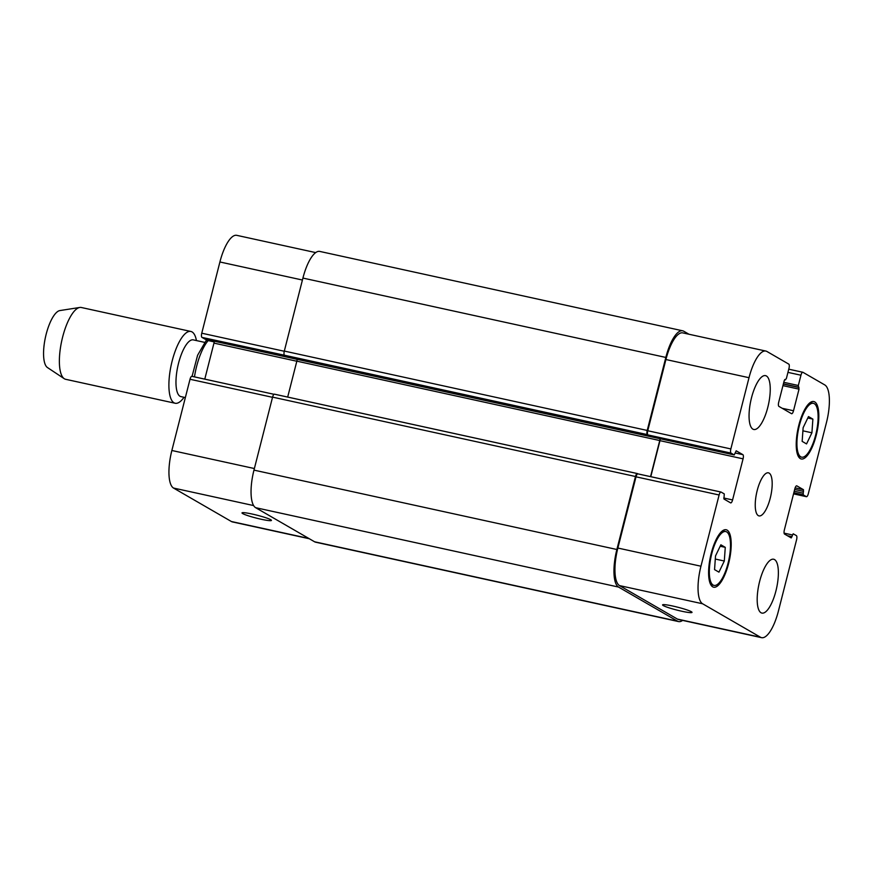 <?xml version="1.0" encoding="UTF-8"?>
<svg xmlns="http://www.w3.org/2000/svg" width="873" height="873" viewBox="0 0 873 873"><rect width="100%" height="100%" fill="white"/><g stroke="black" fill="none" stroke-linecap="round" stroke-linejoin="round"><path stroke-width="1.31" d="M214.201 341.9L208.189 340.579C205.995 340.23 205.548 340.383 206.836 341.016M185.349 397.575L180.929 396.615A29.027 9.505 -77.7 0 1 177.841 366.224A29.027 9.505 -77.7 0 1 193.337 339.892L204.544 342.347M184.028 397.291L183.81 397.597A36.742 12.036 -77.7 0 1 175.167 403.25A36.742 12.036 -77.7 0 1 171.261 364.783A36.742 12.036 -77.7 0 1 190.871 331.456A36.742 12.036 -77.7 0 1 196.36 340.197L196.436 340.568M175.167 403.25L65.65 379.297A36.742 12.036 -77.7 0 1 64.22 378.686A36.742 12.036 -77.7 0 1 61.743 340.819A36.742 12.036 -77.7 0 1 79.803 307.46A36.742 12.036 -77.7 0 1 81.353 307.503L190.871 331.456M64.22 378.686L47.448 367.544A29.398 9.625 -77.7 0 1 45.451 337.262A29.398 9.625 -77.7 0 1 59.91 310.57L79.803 307.46M252.232 514.055A15.19 1.495 14.3 0 1 271.448 520.406A15.19 1.495 14.3 0 1 256.356 518.104A15.19 1.495 14.3 0 1 242.007 512.898A15.19 1.495 14.3 0 1 252.232 514.055M672.799 606.037A15.19 1.495 14.3 0 1 692.016 612.399A15.19 1.495 14.3 0 1 676.924 610.085A15.19 1.495 14.3 0 1 662.574 604.891A15.19 1.495 14.3 0 1 672.799 606.037M752.875 429.134A27.554 9.025 -77.7 0 1 751.151 399.234A27.554 9.025 -77.7 0 1 765.545 375.641A27.554 9.025 -77.7 0 1 768.469 404.494A27.554 9.025 -77.7 0 1 753.759 429.483A27.554 9.025 -77.7 0 1 752.875 429.134M761.005 612.737A27.554 9.025 -77.7 0 1 759.281 582.837A27.554 9.025 -77.7 0 1 773.664 559.244A27.554 9.025 -77.7 0 1 776.599 588.096A27.554 9.025 -77.7 0 1 761.889 613.086A27.554 9.025 -77.7 0 1 761.005 612.737M812.883 419.116L811.912 432.79L806.554 443.921L802.156 441.378L803.127 427.705L808.485 416.574L812.883 419.116L807.798 418.003M811.912 432.79L802.898 430.826M725.267 547.349L724.306 561.023L718.948 572.153L714.55 569.611L715.511 555.937L720.869 544.807L725.267 547.349L720.181 546.236M724.306 561.023L715.293 559.047M800.748 456.83A27.554 9.025 102.3 0 0 801.632 457.168A27.554 9.025 102.3 0 0 816.342 432.179A27.554 9.025 102.3 0 0 813.407 403.326A27.554 9.025 102.3 0 0 799.013 426.919A27.554 9.025 102.3 0 0 800.748 456.83M800.29 458.598A29.398 9.625 -77.7 0 1 798.457 426.701A29.398 9.625 -77.7 0 1 813.8 401.536A29.398 9.625 -77.7 0 1 816.932 432.31A29.398 9.625 -77.7 0 1 801.239 458.969A29.398 9.625 -77.7 0 1 800.29 458.598M713.132 585.052A27.554 9.025 102.3 0 0 714.016 585.401A27.554 9.025 102.3 0 0 728.726 560.401A27.554 9.025 102.3 0 0 725.801 531.559A27.554 9.025 102.3 0 0 711.408 555.152A27.554 9.025 102.3 0 0 713.132 585.052M712.684 586.82A29.398 9.625 -77.7 0 1 710.84 554.922A29.398 9.625 -77.7 0 1 726.194 529.758A29.398 9.625 -77.7 0 1 729.315 560.531A29.398 9.625 -77.7 0 1 713.623 587.191A29.398 9.625 -77.7 0 1 712.684 586.82M702.623 603.778A33.076 10.836 -77.7 0 1 700.954 566.217L719.112 494.991A3.678 1.2 -77.7 0 1 720.989 492.034A3.678 1.2 -77.7 0 1 721.109 492.077L724.263 493.911L723.957 499.018L730.592 502.859A3.678 1.2 102.3 0 0 730.712 502.903A3.678 1.2 102.3 0 0 732.578 499.934L743.065 458.838A3.678 1.2 102.3 0 0 742.879 454.658L736.19 450.806L734.237 454.942L731.039 453.098A3.678 1.2 -77.7 0 1 730.854 448.929L749.012 377.703A33.076 10.836 -77.7 0 1 765.872 351.066A33.076 10.836 -77.7 0 1 766.93 351.481L788.799 364.128A3.678 1.2 -77.7 0 1 788.985 368.297L786.366 378.576L784.227 380.595L778.716 402.202A3.678 1.2 102.3 0 0 778.902 406.382L791.516 413.682A3.678 1.2 102.3 0 0 791.636 413.726A3.678 1.2 102.3 0 0 793.513 410.757L799.024 389.151L798.326 385.495L800.945 375.215A3.678 1.2 -77.7 0 1 802.822 372.258A3.678 1.2 -77.7 0 1 802.942 372.302L824.81 384.949A33.076 10.836 -77.7 0 1 826.469 422.51L808.311 493.736A3.678 1.2 -77.7 0 1 806.445 496.693A3.678 1.2 -77.7 0 1 806.325 496.65L803.171 494.816L803.476 489.709L796.842 485.868A3.678 1.2 102.3 0 0 796.722 485.825A3.678 1.2 102.3 0 0 794.845 488.782L784.369 529.889A3.678 1.2 102.3 0 0 784.554 534.069L791.233 537.921L793.186 533.785L796.383 535.618A3.678 1.2 -77.7 0 1 796.569 539.798L778.421 611.024A33.076 10.836 -77.7 0 1 761.562 637.661A33.076 10.836 -77.7 0 1 760.503 637.246L702.623 603.778L619.524 585.597A33.076 10.836 -77.7 0 1 617.866 548.048L636.013 476.822A3.678 1.2 -77.7 0 1 637.89 473.864A3.678 1.2 -77.7 0 1 638.01 473.908L720.858 492.023M784.685 379.559L785.613 379.755L784.696 379.548M758.299 515.627A22.043 7.224 -77.7 0 1 756.913 491.695A22.043 7.224 -77.7 0 1 768.426 472.828A22.043 7.224 -77.7 0 1 770.772 495.908A22.043 7.224 -77.7 0 1 759.008 515.899A22.043 7.224 -77.7 0 1 758.299 515.627M309.358 538.761L232.469 521.934A33.076 10.836 -77.7 0 1 231.4 521.519L173.52 488.051A33.076 10.836 -77.7 0 1 171.861 450.49L190.019 379.264A3.678 1.2 -77.7 0 1 191.885 376.307A3.678 1.2 -77.7 0 1 192.005 376.35L274.002 394.29L191.885 376.307M204.784 379.133L213.961 343.111A3.678 1.2 102.3 0 0 214.278 341.212M205.199 339.226L201.947 337.382A3.678 1.2 -77.7 0 1 201.761 333.202L219.909 261.976A33.076 10.836 -77.7 0 1 236.769 235.339L315.699 252.603M297.147 359.338A3.678 1.2 -77.7 0 1 296.842 361.16L287.686 397.062M637.225 473.537L274.558 394.214A3.678 1.2 102.3 0 0 274.438 394.17A3.678 1.2 102.3 0 0 272.572 397.128L253.967 470.121A33.076 10.836 102.3 0 0 255.625 507.682L314.586 541.784A33.076 10.836 102.3 0 0 315.655 542.198L678.561 621.576A33.076 10.836 -77.7 0 1 677.492 621.161L618.531 587.06A33.076 10.836 -77.7 0 1 616.873 549.499L635.479 476.505A3.678 1.2 -77.7 0 1 637.345 473.548A3.678 1.2 -77.7 0 1 637.465 473.592L637.956 473.875M765.872 351.066L682.773 332.886A33.076 10.836 -77.7 0 0 665.913 359.534L647.755 430.749A3.678 1.2 -77.7 0 0 647.941 434.929L647.406 434.612A3.678 1.2 -77.7 0 1 647.22 430.444L665.826 357.439A33.076 10.836 -77.7 0 1 682.675 330.802L319.78 251.424A33.076 10.836 102.3 0 0 302.92 278.072L284.314 351.066A3.678 1.2 102.3 0 0 284.5 355.235L201.947 337.382M650.789 476.68L659.966 440.658A3.678 1.2 102.3 0 0 660.272 438.77M761.562 637.661L678.463 619.492A33.076 10.836 -77.7 0 1 677.404 619.077L619.524 585.597M682.631 620.397A33.076 10.836 -77.7 0 1 678.561 621.576M650.549 476.625L659.748 440.538A3.678 1.2 102.3 0 0 660.053 438.715M682.675 330.802A33.076 10.836 -77.7 0 1 683.745 331.216L688.972 334.239M194.472 376.874A36.742 12.036 -77.7 0 1 208.189 340.579M253.617 505.565L173.52 488.051M254.37 468.539L171.861 450.49M272.518 397.313L190.019 379.264M296.82 361.236L213.961 343.111M284.26 351.252L201.761 333.202M302.418 280.026L219.909 261.976M308.846 538.466L231.4 521.519M617.866 548.048L700.954 566.217M636.013 476.822L719.112 494.991M723.761 498.014L732.578 499.934M659.966 440.658L743.065 458.838M735.186 452.978L742.879 454.658M647.755 430.749L730.854 448.929M647.941 434.929L731.039 453.098M665.913 359.534L749.012 377.703M782.208 408.291L793.513 410.757M788.755 369.203L802.691 372.247M787.948 372.378L800.945 375.215M806.445 496.693L793.546 493.867L806.325 496.65M677.404 619.077L760.503 637.246M314.586 541.784L677.492 621.161M792.433 534.963L784.107 533.141M791.986 536.731L787.468 535.749M803.476 489.709L795.117 487.887M803.542 491.379L794.681 489.437M803.095 493.147L794.223 491.215M803.171 494.816L793.83 492.776M798.326 385.495L783.79 382.309M798.402 387.165L783.387 383.88M798.948 387.481L783.343 384.065M799.024 389.151L782.939 385.626M665.826 357.439L302.92 278.072M647.22 430.444L284.314 351.066M647.406 434.612L284.5 355.235M734.193 454.931L205.1 339.204M659.748 440.538L296.842 361.16M635.479 476.505L272.572 397.128M616.873 549.499L253.967 470.121M618.531 587.06L255.625 507.682M192.071 376.35L197.604 355.235L206.224 340.426M798.359 456.459L801.632 457.168M810.133 402.606L813.407 403.326M710.742 584.681L714.016 585.401M722.528 530.839L725.801 531.559M637.89 473.864L720.989 492.034M788.755 369.181L802.822 372.258M734.237 454.942L205.144 339.215M637.345 473.548L274.438 394.17"/></g></svg>
